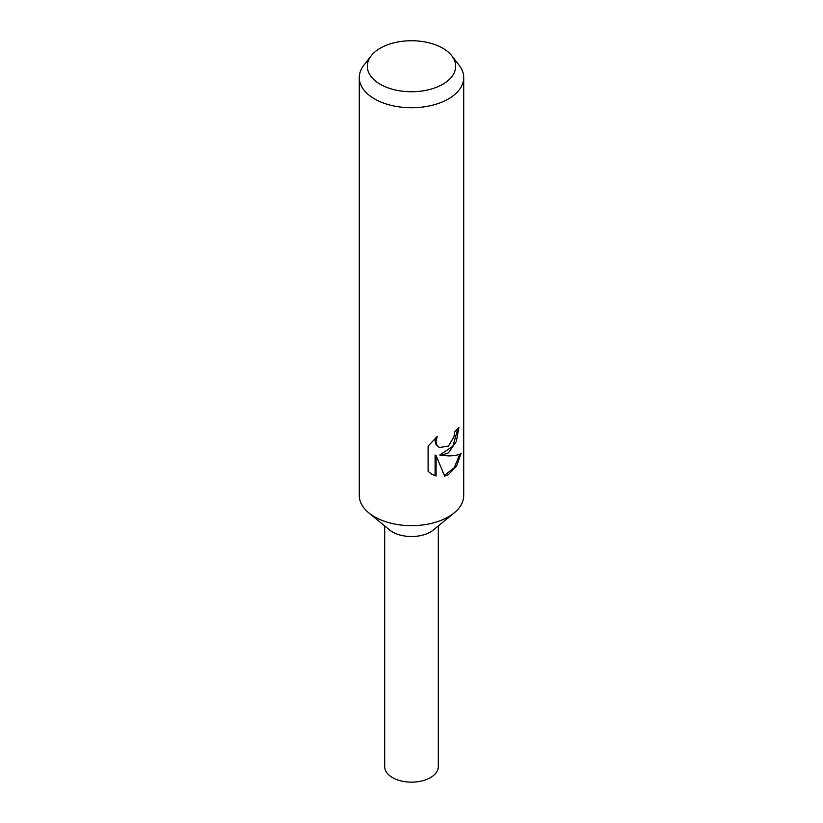 <?xml version="1.0" encoding="UTF-8"?>
<svg xmlns="http://www.w3.org/2000/svg" width="823" height="823" viewBox="0 0 823 823"><rect width="100%" height="100%" fill="white"/><g stroke="black" fill="none" stroke-linecap="round" stroke-linejoin="round"><path stroke-width="1.23" d="M451.827 55.82L459.172 65.295A52.219 30.153 180 0 1 463.719 77.609L463.719 495.508A52.219 30.153 180 0 1 454.245 512.822A52.219 30.153 180 0 1 448.422 516.823A52.219 30.153 180 0 1 368.755 512.822A52.219 30.153 180 0 1 359.281 495.508L359.281 77.609A52.219 30.153 180 0 1 363.828 65.295L371.173 55.82A44.185 25.503 180 0 1 380.257 48.197A44.185 25.503 180 0 1 451.827 55.82A44.185 25.503 180 0 1 442.743 84.275A44.185 25.503 180 0 1 386.45 87.248A44.185 25.503 180 0 1 371.173 55.82M454.245 512.822L433.443 529.94A26.809 15.472 180 0 1 430.46 531.987A26.809 15.472 180 0 1 389.557 529.94L368.755 512.822M457.876 428.598L452.887 446.261L439.749 455.016L448.422 455.891C454.183 455.829 458.38 455.047 461.014 453.524L456.58 466.065L448.422 474.624L444.677 476.147L436.077 455.592L436.077 476.044L431.91 474.285L428.104 471.363L428.094 446.138L437.25 436.457L436.046 441.416L436.92 445.048L439.328 447.537L448.422 446.087L453.926 436.951L454.697 431.684A52.219 30.153 0 0 0 458.895 427.394L456.405 441.334L448.422 452.866L440.696 455.551M463.719 77.609A52.219 30.153 180 0 1 448.422 98.925A52.219 30.153 180 0 1 391.511 105.457A52.219 30.153 180 0 1 359.281 77.609M439.328 447.537L435.953 444.492L435.079 440.85L435.49 438.011M431.427 473.986L435.11 475.478L435.11 455.037L436.077 455.592M444.399 475.427L454.265 467.711L459.718 454.173M435.11 475.478L436.077 476.044M438.309 525.938L438.309 766.666A26.809 15.472 180 0 1 430.46 777.612A26.809 15.472 180 0 1 401.243 780.965A26.809 15.472 180 0 1 384.691 766.666L384.691 525.938"/></g></svg>
